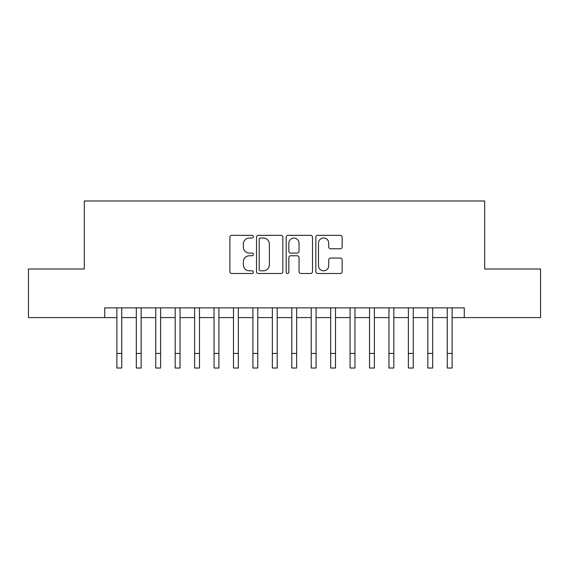 <?xml version="1.0" encoding="UTF-8"?>
<svg xmlns="http://www.w3.org/2000/svg" width="569" height="569" viewBox="0 0 569 569"><rect width="100%" height="100%" fill="white"/><g stroke="black" fill="none" stroke-linecap="round" stroke-linejoin="round"><path stroke-width="0.85" d="M253.404 236.683A1.337 1.337 0 0 0 252.067 235.346L231.803 235.346A1.906 1.906 0 0 0 229.897 237.259L229.897 271.591A1.906 1.906 0 0 0 231.803 273.504L252.067 273.504A1.337 1.337 0 0 0 253.404 272.167A1.337 1.337 0 0 0 252.067 270.83L249.45 270.83A6.103 6.103 0 0 1 243.34 264.727L243.34 261.868A6.103 6.103 0 0 1 249.45 255.758L252.067 255.758A1.337 1.337 0 0 0 253.404 254.428A1.337 1.337 0 0 0 252.067 253.091L249.45 253.091A6.103 6.103 0 0 1 243.34 246.989L243.34 244.122A6.103 6.103 0 0 1 249.45 238.02L252.067 238.02A1.337 1.337 0 0 0 253.404 236.683M340.248 248.795A1.906 1.906 0 0 0 342.161 246.889L342.161 237.259A1.906 1.906 0 0 0 340.248 235.346L317.744 235.346A1.906 1.906 0 0 0 315.831 237.259L315.831 271.591A1.906 1.906 0 0 0 317.744 273.504L340.248 273.504A1.906 1.906 0 0 0 342.161 271.591L342.161 259.955A1.906 1.906 0 0 0 340.248 258.049L330.617 258.049A1.906 1.906 0 0 0 328.711 259.955L328.711 265.73A5.1 5.1 0 0 1 323.605 270.83A5.1 5.1 0 0 1 318.505 265.73L318.505 243.119A5.1 5.1 0 0 1 323.605 238.02A5.1 5.1 0 0 1 328.711 243.119L328.711 246.889A1.906 1.906 0 0 0 330.617 248.795L340.248 248.795M104.732 317.587L28.45 317.587L28.45 269.002L84.326 269.002L84.326 200.978L484.674 200.978L484.674 269.002L540.55 269.002L540.55 317.587L464.268 317.587L464.268 307.872L104.732 307.872L104.732 317.587L116.88 317.587M282.829 237.259A1.906 1.906 0 0 0 280.922 235.346L258.411 235.346A1.906 1.906 0 0 0 256.505 237.259L256.505 271.591A1.906 1.906 0 0 0 258.411 273.504L280.922 273.504A1.906 1.906 0 0 0 282.829 271.591L282.829 237.259M288.078 235.346L310.589 235.346A1.906 1.906 0 0 1 312.495 237.259L312.495 271.591A1.906 1.906 0 0 1 310.589 273.504L300.951 273.504A1.906 1.906 0 0 1 299.045 271.591L299.045 257.665A1.906 1.906 0 0 0 297.139 255.758L290.745 255.758A1.906 1.906 0 0 0 288.839 257.665L288.839 272.167A1.337 1.337 0 0 1 287.501 273.504A1.337 1.337 0 0 1 286.171 272.167L286.171 237.259A1.906 1.906 0 0 1 288.078 235.346M121.738 317.587L136.311 317.587M141.169 317.587L155.75 317.587M160.607 317.587L175.181 317.587M180.039 317.587L194.612 317.587M199.477 317.587L214.051 317.587M218.909 317.587L233.482 317.587M238.34 317.587L252.921 317.587M257.778 317.587L272.352 317.587M277.21 317.587L291.79 317.587M296.648 317.587L311.222 317.587M316.079 317.587L330.66 317.587M335.518 317.587L350.091 317.587M354.949 317.587L369.523 317.587M374.388 317.587L388.961 317.587M393.819 317.587L408.393 317.587M413.25 317.587L427.831 317.587M432.689 317.587L447.262 317.587M452.12 317.587L464.268 317.587M260.51 238.02A1.337 1.337 0 0 0 259.18 239.357L259.18 269.493A1.337 1.337 0 0 0 260.51 270.83L263.276 270.83A6.103 6.103 0 0 0 269.379 264.727L269.379 244.122A6.103 6.103 0 0 0 263.276 238.02L260.51 238.02M299.045 243.219A5.1 5.1 0 0 0 293.945 238.112A5.1 5.1 0 0 0 288.839 243.219L288.839 251.185A1.906 1.906 0 0 0 290.745 253.091L297.139 253.091A1.906 1.906 0 0 0 299.045 251.185L299.045 243.219M116.88 353.441L121.738 353.441L121.738 368.022L116.88 368.022L116.88 307.872M121.738 353.441L121.738 307.872M136.311 353.441L141.169 353.441L141.169 368.022L136.311 368.022L136.311 307.872M141.169 353.441L141.169 307.872M155.75 353.441L160.607 353.441L160.607 368.022L155.75 368.022L155.75 307.872M160.607 353.441L160.607 307.872M175.181 353.441L180.039 353.441L180.039 368.022L175.181 368.022L175.181 307.872M180.039 353.441L180.039 307.872M194.612 353.441L199.477 353.441L199.477 368.022L194.612 368.022L194.612 307.872M199.477 353.441L199.477 307.872M214.051 353.441L218.909 353.441L218.909 368.022L214.051 368.022L214.051 307.872M218.909 353.441L218.909 307.872M233.482 353.441L238.34 353.441L238.34 368.022L233.482 368.022L233.482 307.872M238.34 353.441L238.34 307.872M252.921 353.441L257.778 353.441L257.778 368.022L252.921 368.022L252.921 307.872M257.778 353.441L257.778 307.872M272.352 353.441L277.21 353.441L277.21 368.022L272.352 368.022L272.352 307.872M277.21 353.441L277.21 307.872M291.79 353.441L296.648 353.441L296.648 368.022L291.79 368.022L291.79 307.872M296.648 353.441L296.648 307.872M311.222 353.441L316.079 353.441L316.079 368.022L311.222 368.022L311.222 307.872M316.079 353.441L316.079 307.872M330.66 353.441L335.518 353.441L335.518 368.022L330.66 368.022L330.66 307.872M335.518 353.441L335.518 307.872M350.091 353.441L354.949 353.441L354.949 368.022L350.091 368.022L350.091 307.872M354.949 353.441L354.949 307.872M369.523 353.441L374.388 353.441L374.388 368.022L369.523 368.022L369.523 307.872M374.388 353.441L374.388 307.872M388.961 353.441L393.819 353.441L393.819 368.022L388.961 368.022L388.961 307.872M393.819 353.441L393.819 307.872M408.393 353.441L413.25 353.441L413.25 368.022L408.393 368.022L408.393 307.872M413.25 353.441L413.25 307.872M427.831 353.441L432.689 353.441L432.689 368.022L427.831 368.022L427.831 307.872M432.689 353.441L432.689 307.872M447.262 353.441L452.12 353.441L452.12 368.022L447.262 368.022L447.262 307.872M452.12 353.441L452.12 307.872"/></g></svg>
